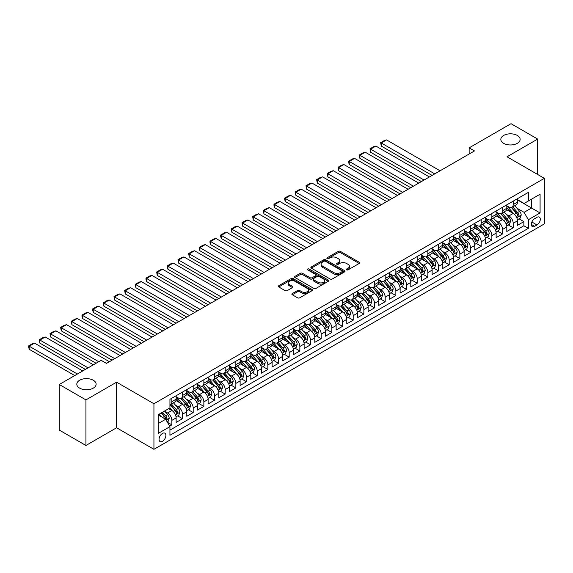 <?xml version="1.0" encoding="UTF-8"?>
<svg xmlns="http://www.w3.org/2000/svg" width="573" height="573" viewBox="0 0 573 573"><rect width="100%" height="100%" fill="white"/><g stroke="black" fill="none" stroke-linecap="round" stroke-linejoin="round"><path stroke-width="0.86" d="M346.615 269.876A1.039 0.602 0 0 0 348.076 269.876L359.207 263.451A1.483 0.852 0 0 0 359.636 262.849A1.483 0.852 0 0 0 359.207 262.241L340.355 251.361A1.483 0.852 0 0 0 338.263 251.361L327.14 257.786A1.039 0.602 0 0 0 326.832 258.208A1.039 0.602 0 0 0 327.14 258.631A1.039 0.602 0 0 0 328.601 258.631L330.041 257.8A4.742 2.736 0 0 1 336.745 257.8L338.314 258.702A4.742 2.736 0 0 1 339.703 260.643A4.742 2.736 0 0 1 338.314 262.577L336.874 263.408A1.039 0.602 0 0 0 336.573 263.831A1.039 0.602 0 0 0 336.874 264.253A1.039 0.602 0 0 0 338.342 264.253L339.782 263.422A4.742 2.736 0 0 1 346.479 263.422L348.055 264.325A4.742 2.736 0 0 1 349.437 266.259A4.742 2.736 0 0 1 348.055 268.2L346.615 269.031A1.039 0.602 0 0 0 346.307 269.453A1.039 0.602 0 0 0 346.615 269.876L346.615 269.031M93.292 380.25A9.655 5.572 0 0 0 82.77 379.04A9.655 5.572 0 0 0 76.811 384.189A9.655 5.572 0 0 0 79.64 388.129A9.655 5.572 0 0 0 90.162 389.339A9.655 5.572 0 0 0 96.121 384.189A9.655 5.572 0 0 0 93.292 380.25M517.312 135.443A9.655 5.572 0 0 0 506.79 134.24A9.655 5.572 0 0 0 500.831 139.389A9.655 5.572 0 0 0 503.653 143.329A9.655 5.572 0 0 0 514.174 144.539A9.655 5.572 0 0 0 520.134 139.389A9.655 5.572 0 0 0 517.312 135.443M162.467 441.31A4.828 2.786 120 0 0 165.626 437.056A4.828 2.786 120 0 0 164.881 433.188A4.828 2.786 120 0 0 162.467 433.432A4.828 2.786 120 0 0 159.315 437.686A4.828 2.786 120 0 0 160.053 441.554A4.828 2.786 120 0 0 162.467 441.31M292.294 293.555A1.483 0.852 0 0 0 291.865 294.157A1.483 0.852 0 0 0 292.294 294.766L297.588 297.817A1.483 0.852 0 0 0 299.679 297.817L312.034 290.683A1.483 0.852 0 0 0 312.464 290.081A1.483 0.852 0 0 0 312.034 289.472L293.19 278.593A1.483 0.852 0 0 0 291.091 278.593L278.736 285.726A1.483 0.852 0 0 0 278.306 286.328A1.483 0.852 0 0 0 278.736 286.937L285.125 290.626A1.483 0.852 0 0 0 287.216 290.626L292.509 287.574A1.483 0.852 0 0 0 292.939 286.966A1.483 0.852 0 0 0 292.509 286.364L289.336 284.53A3.961 2.285 0 0 1 288.176 282.919A3.961 2.285 0 0 1 290.626 280.806A3.961 2.285 0 0 1 294.937 281.3L307.35 288.463A3.961 2.285 0 0 1 308.51 290.081A3.961 2.285 0 0 1 306.061 292.194A3.961 2.285 0 0 1 301.749 291.7L299.679 290.504A1.483 0.852 0 0 0 297.588 290.504L292.294 293.555L292.294 294.766L297.588 291.736L297.588 290.504M116.598 382.191L85.936 399.897L59.263 384.497L59.263 430.072L85.936 445.472L116.598 427.766L153.936 449.318L153.936 403.743L116.598 382.191L116.598 427.766M537.682 174.493L537.682 139.081L507.012 156.787L544.35 178.339L153.936 403.743M537.682 139.081L511.016 123.682L469.144 147.855L469.144 154.015M59.263 384.497L101.135 360.324L106.463 363.404L474.48 150.935L469.144 147.855M330.148 279.015A1.483 0.852 0 0 0 332.24 279.015L344.595 271.881A1.483 0.852 0 0 0 345.032 271.28A1.483 0.852 0 0 0 344.595 270.678L325.751 259.791A1.483 0.852 0 0 0 323.659 259.791L311.304 266.925A1.483 0.852 0 0 0 310.867 267.534A1.483 0.852 0 0 0 311.304 268.135L330.148 279.015M308.102 270.098A1.039 0.602 0 0 1 309.155 270.241L309.155 269.009L328.315 280.075A1.483 0.852 0 0 1 328.752 280.677A1.483 0.852 0 0 1 328.315 281.286L315.959 288.42A1.483 0.852 0 0 1 313.868 288.42L295.016 277.533L300.309 274.503L300.309 273.271L295.016 276.329A1.483 0.852 0 0 0 294.586 276.931A1.483 0.852 0 0 0 295.016 277.533L295.016 276.329M300.309 274.503A1.483 0.852 0 0 1 302.401 274.503L302.401 273.271A1.483 0.852 0 0 0 300.309 273.271M302.401 273.271L310.043 277.69A1.483 0.852 0 0 0 312.142 277.69L315.644 275.663A1.483 0.852 0 0 0 316.081 275.054A1.483 0.852 0 0 0 315.644 274.453L307.687 269.862A1.039 0.602 0 0 1 307.386 269.439A1.039 0.602 0 0 1 308.023 268.88A1.039 0.602 0 0 1 309.155 269.009M169.644 426.147L171.857 424.865L167.431 422.315M164.909 411.435L167.588 412.983A6.031 3.481 60 0 1 171.857 420.374L176.126 417.91L176.126 422.401L182.522 418.713L177.666 415.905M175.574 405.276L178.253 406.823A6.031 3.481 60 0 1 182.522 414.215L186.791 411.751L186.791 416.249L193.187 412.553L188.338 409.752M186.246 399.116L188.925 400.663A6.031 3.481 60 0 1 193.187 408.055L197.456 405.591L197.456 410.089L203.859 406.393L199.003 403.593M196.911 392.963L199.59 394.503A6.031 3.481 60 0 1 203.859 401.895L208.121 399.431L208.121 403.929L214.524 400.233L209.668 397.433M207.576 386.804L210.255 388.351A6.031 3.481 60 0 1 214.524 395.735L218.793 393.271L218.793 397.769L225.189 394.074L220.34 391.273M218.249 380.644L220.927 382.191A6.031 3.481 60 0 1 225.189 389.583L229.458 387.119L229.458 391.61L235.861 387.914L231.005 385.113M228.914 374.484L231.592 376.031A6.031 3.481 60 0 1 235.861 383.423L240.123 380.959L240.123 385.45L246.526 381.761L241.67 378.954M239.578 368.324L242.257 369.872A6.031 3.481 60 0 1 246.526 377.263L250.795 374.799L250.795 379.297L257.191 375.601L252.342 372.794M250.251 362.165L252.922 363.712A6.031 3.481 60 0 1 257.191 371.103L261.46 368.64L261.46 373.138L267.856 369.442L263.007 366.641M260.916 356.005L263.594 357.552A6.031 3.481 60 0 1 267.856 364.944L272.125 362.48L272.125 366.978L278.528 363.282L273.672 360.481M271.581 349.852L274.259 351.399A6.031 3.481 60 0 1 278.528 358.784L282.79 356.32L282.79 360.818L289.193 357.122L284.337 354.322M282.245 343.693L284.924 345.24A6.031 3.481 60 0 1 289.193 352.631L293.462 350.167L293.462 354.658L299.858 350.963L295.009 348.162M292.918 337.533L295.596 339.08A6.031 3.481 60 0 1 299.858 346.472L304.127 344.008L304.127 348.499L310.53 344.81L305.674 342.002M303.583 331.373L306.261 332.92A6.031 3.481 60 0 1 310.53 340.312L314.792 337.848L314.792 342.346L321.195 338.65L316.339 335.842M314.248 325.213L316.926 326.76A6.031 3.481 60 0 1 321.195 334.152L325.464 331.688L325.464 336.186L331.86 332.49L327.011 329.69M324.92 319.054L327.598 320.601A6.031 3.481 60 0 1 331.86 327.992L336.129 325.528L336.129 330.027L342.532 326.331L337.676 323.53M335.585 312.901L338.263 314.448A6.031 3.481 60 0 1 342.532 321.833L346.794 319.369L346.794 323.867L353.197 320.171L348.341 317.37M346.25 306.741L348.928 308.288A6.031 3.481 60 0 1 353.197 315.673L357.466 313.216L357.466 317.707L363.862 314.011L359.006 311.211M356.915 300.581L359.593 302.129A6.031 3.481 60 0 1 363.862 309.52L368.131 307.056L368.131 311.547L374.527 307.859L369.678 305.051M367.587 294.422L370.265 295.969A6.031 3.481 60 0 1 374.527 303.361L378.796 300.897L378.796 305.395L385.199 301.699L380.343 298.891M378.252 288.262L380.93 289.809A6.031 3.481 60 0 1 385.199 297.201L389.461 294.737L389.461 299.235L395.864 295.539L391.008 292.739M388.917 282.102L391.595 283.649A6.031 3.481 60 0 1 395.864 291.041L400.133 288.577L400.133 293.075L406.529 289.379L401.68 286.579M399.589 275.95L402.267 277.49A6.031 3.481 60 0 1 406.529 284.881L410.798 282.417L410.798 286.915L417.201 283.22L412.345 280.419M410.254 269.79L412.932 271.337A6.031 3.481 60 0 1 417.201 278.722L421.463 276.265L421.463 280.756L427.866 277.06L423.01 274.259M420.919 263.63L423.597 265.177A6.031 3.481 60 0 1 427.866 272.569L432.135 270.105L432.135 274.596L438.531 270.9L433.682 268.1M431.591 257.47L434.262 259.017A6.031 3.481 60 0 1 438.531 266.409L442.8 263.945L442.8 268.443L449.196 264.747L444.347 261.94M442.256 251.311L444.935 252.858A6.031 3.481 60 0 1 449.196 260.249L453.465 257.786L453.465 262.284L459.868 258.588L455.012 255.787M452.921 245.151L455.599 246.698A6.031 3.481 60 0 1 459.868 254.09L464.13 251.626L464.13 256.124L470.533 252.428L465.677 249.627M463.586 238.998L466.264 240.538A6.031 3.481 60 0 1 470.533 247.93L474.802 245.466L474.802 249.964L481.198 246.268L476.349 243.468M474.258 232.839L476.937 234.386A6.031 3.481 60 0 1 481.198 241.77L485.467 239.313L485.467 243.804L491.87 240.108L487.014 237.308M484.923 226.679L487.602 228.226A6.031 3.481 60 0 1 491.87 235.618L496.132 233.154L496.132 237.645L502.535 233.949L497.679 231.148M495.588 220.519L498.266 222.066A6.031 3.481 60 0 1 502.535 229.458L506.804 226.994L506.804 231.492L513.2 227.796L513.2 223.298A6.031 3.481 -120 0 0 508.939 215.906L506.26 214.359M508.351 224.988L513.2 227.796M176.126 417.91A6.031 3.481 -120 0 0 171.857 410.519L168.655 408.671M186.791 411.751A6.031 3.481 -120 0 0 182.522 404.359L175.925 400.548M197.456 405.591A6.031 3.481 -120 0 0 193.187 398.199L186.59 394.396M208.121 399.431A6.031 3.481 -120 0 0 203.859 392.039L197.262 388.236M218.793 393.271A6.031 3.481 -120 0 0 214.524 385.887L207.927 382.076M229.458 387.119A6.031 3.481 -120 0 0 225.189 379.727L218.592 375.917M240.123 380.959A6.031 3.481 -120 0 0 235.861 373.567L229.264 369.757M250.795 374.799A6.031 3.481 -120 0 0 246.526 367.408L239.929 363.597M261.46 368.64A6.031 3.481 -120 0 0 257.191 361.248L250.594 357.445M272.125 362.48A6.031 3.481 -120 0 0 267.856 355.088L261.259 351.285M282.79 356.32A6.031 3.481 -120 0 0 278.528 348.936L271.931 345.125M293.462 350.167A6.031 3.481 -120 0 0 289.193 342.776L282.596 338.965M304.127 344.008A6.031 3.481 -120 0 0 299.858 336.616L293.261 332.806M314.792 337.848A6.031 3.481 -120 0 0 310.53 330.456L303.934 326.646M325.464 331.688A6.031 3.481 -120 0 0 321.195 324.297L314.598 320.493M336.129 325.528A6.031 3.481 -120 0 0 331.86 318.137L325.263 314.333M346.794 319.369A6.031 3.481 -120 0 0 342.532 311.984L335.936 308.174M357.466 313.216A6.031 3.481 -120 0 0 353.197 305.824L346.601 302.014M368.131 307.056A6.031 3.481 -120 0 0 363.862 299.665L357.266 295.854M378.796 300.897A6.031 3.481 -120 0 0 374.527 293.505L367.93 289.694M389.461 294.737A6.031 3.481 -120 0 0 385.199 287.345L378.603 283.535M400.133 288.577A6.031 3.481 -120 0 0 395.864 281.185L389.268 277.382M410.798 282.417A6.031 3.481 -120 0 0 406.529 275.033L399.933 271.222M421.463 276.265A6.031 3.481 -120 0 0 417.201 268.873L410.605 265.063M432.135 270.105A6.031 3.481 -120 0 0 427.866 262.713L421.27 258.903M442.8 263.945A6.031 3.481 -120 0 0 438.531 256.554L431.935 252.743M453.465 257.786A6.031 3.481 -120 0 0 449.196 250.394L442.6 246.583M464.13 251.626A6.031 3.481 -120 0 0 459.868 244.234L453.272 240.431M474.802 245.466A6.031 3.481 -120 0 0 470.533 238.082L463.937 234.271M485.467 239.313A6.031 3.481 -120 0 0 481.198 231.922L474.602 228.111M496.132 233.154A6.031 3.481 -120 0 0 491.87 225.762L485.274 221.952M506.804 226.994A6.031 3.481 -120 0 0 502.535 219.602L495.939 215.792M536.987 217.325L534.645 218.678A4.677 2.7 120 0 0 531.586 222.797A4.677 2.7 120 0 0 532.303 226.55A4.677 2.7 120 0 0 534.645 226.314L536.987 224.96A4.677 2.7 120 0 0 540.045 220.841A4.677 2.7 120 0 0 539.329 217.095A4.677 2.7 120 0 0 536.987 217.325M153.936 449.318L544.35 223.914L544.35 178.339M158.198 423.576L165.669 419.264L169.937 426.656L169.937 435.279L528.349 228.348L528.349 219.724L524.08 212.332L516.925 208.2M169.937 426.656L158.198 433.432L158.198 414.709L169.937 407.933L169.937 399.309L528.349 192.385L528.349 201.001L540.081 194.226L540.081 212.948L528.349 219.724M176.126 396.724L178.253 397.956A6.031 3.481 60 0 0 181.276 398.256L185.537 395.793A6.031 3.481 -120 0 0 186.791 393.028L186.791 389.576M186.791 390.564L188.925 391.796A6.031 3.481 60 0 0 191.941 392.097L196.21 389.633A6.031 3.481 -120 0 0 197.456 386.868L197.456 383.423M197.456 384.404L199.59 385.636A6.031 3.481 60 0 0 202.606 385.937L206.874 383.473A6.031 3.481 -120 0 0 208.121 380.708L208.121 377.263M208.121 378.244L210.255 379.476A6.031 3.481 60 0 0 213.271 379.777L217.539 377.313A6.031 3.481 -120 0 0 218.793 374.556L218.793 371.103M218.793 372.092L220.927 373.324A6.031 3.481 60 0 0 223.943 373.617L228.212 371.154A6.031 3.481 -120 0 0 229.458 368.396L229.458 364.944M229.458 365.932L231.592 367.164A6.031 3.481 60 0 0 234.608 367.458L238.877 364.994A6.031 3.481 -120 0 0 240.123 362.236L240.123 358.784M240.123 359.772L242.257 361.004A6.031 3.481 60 0 0 245.273 361.305L249.542 358.841A6.031 3.481 -120 0 0 250.795 356.077L250.795 352.624M250.795 353.613L252.922 354.845A6.031 3.481 60 0 0 255.945 355.145L260.206 352.682A6.031 3.481 -120 0 0 261.46 349.917L261.46 346.472M261.46 347.453L263.594 348.685A6.031 3.481 60 0 0 266.61 348.986L270.879 346.522A6.031 3.481 -120 0 0 272.125 343.757L272.125 340.312M272.125 341.293L274.259 342.525A6.031 3.481 60 0 0 277.275 342.826L281.544 340.362A6.031 3.481 -120 0 0 282.79 337.597L282.79 334.152M282.79 335.141L284.924 336.372A6.031 3.481 60 0 0 287.947 336.666L292.209 334.202A6.031 3.481 -120 0 0 293.462 331.445L293.462 327.992M293.462 328.981L295.596 330.213A6.031 3.481 60 0 0 298.612 330.506L302.881 328.043A6.031 3.481 -120 0 0 304.127 325.285L304.127 321.833M304.127 322.821L306.261 324.053A6.031 3.481 60 0 0 309.277 324.354L313.546 321.89A6.031 3.481 -120 0 0 314.792 319.125L314.792 315.673M314.792 316.661L316.926 317.893A6.031 3.481 60 0 0 319.942 318.194L324.211 315.73A6.031 3.481 -120 0 0 325.464 312.965L325.464 309.52M325.464 310.502L327.598 311.733A6.031 3.481 60 0 0 330.614 312.034L334.876 309.57A6.031 3.481 -120 0 0 336.129 306.806L336.129 303.361M336.129 304.342L338.263 305.574A6.031 3.481 60 0 0 341.279 305.875L345.548 303.411A6.031 3.481 -120 0 0 346.794 300.646L346.794 297.201M346.794 298.189L348.928 299.414A6.031 3.481 60 0 0 351.944 299.715L356.213 297.251A6.031 3.481 -120 0 0 357.466 294.493L357.466 291.041M357.466 292.029L359.593 293.261A6.031 3.481 60 0 0 362.616 293.555L366.878 291.091A6.031 3.481 -120 0 0 368.131 288.334L368.131 284.881M368.131 285.87L370.265 287.102A6.031 3.481 60 0 0 373.281 287.402L377.55 284.939A6.031 3.481 -120 0 0 378.796 282.174L378.796 278.722M378.796 279.71L380.93 280.942A6.031 3.481 60 0 0 383.946 281.243L388.215 278.779A6.031 3.481 -120 0 0 389.461 276.014L389.461 272.569M389.461 273.55L391.595 274.782A6.031 3.481 60 0 0 394.618 275.083L398.88 272.619A6.031 3.481 -120 0 0 400.133 269.854L400.133 266.409M400.133 267.39L402.267 268.622A6.031 3.481 60 0 0 405.283 268.923L409.552 266.459A6.031 3.481 -120 0 0 410.798 263.695L410.798 260.249M410.798 261.238L412.932 262.463A6.031 3.481 60 0 0 415.948 262.763L420.217 260.3A6.031 3.481 -120 0 0 421.463 257.542L421.463 254.09M421.463 255.078L423.597 256.31A6.031 3.481 60 0 0 426.613 256.604L430.882 254.14A6.031 3.481 -120 0 0 432.135 251.382L432.135 247.93M432.135 248.918L434.262 250.15A6.031 3.481 60 0 0 437.285 250.451L441.547 247.987A6.031 3.481 -120 0 0 442.8 245.223L442.8 241.77M442.8 242.759L444.935 243.991A6.031 3.481 60 0 0 447.95 244.291L452.219 241.827A6.031 3.481 -120 0 0 453.465 239.063L453.465 235.618M453.465 236.599L455.599 237.831A6.031 3.481 60 0 0 458.615 238.132L462.884 235.668A6.031 3.481 -120 0 0 464.13 232.903L464.13 229.458M464.13 230.439L466.264 231.671A6.031 3.481 60 0 0 469.287 231.972L473.549 229.508A6.031 3.481 -120 0 0 474.802 226.743L474.802 223.298M474.802 224.279L476.937 225.511A6.031 3.481 60 0 0 479.952 225.812L484.221 223.348A6.031 3.481 -120 0 0 485.467 220.591L485.467 217.138M485.467 218.127L487.602 219.359A6.031 3.481 60 0 0 490.617 219.652L494.886 217.188A6.031 3.481 -120 0 0 496.132 214.431L496.132 210.979M496.132 211.967L498.266 213.199A6.031 3.481 60 0 0 501.282 213.5L505.551 211.036A6.031 3.481 -120 0 0 506.804 208.271L506.804 204.819M169.937 430.101L523.872 225.762L523.872 221.636L517.469 225.332L517.469 220.834A6.031 3.481 -120 0 0 513.2 213.443L506.604 209.632M506.804 205.807L508.939 207.039A6.031 3.481 -120 0 0 511.954 207.34A6.031 3.481 -120 0 0 513.2 204.575L513.2 201.123M511.954 207.34L516.216 204.876A6.031 3.481 -120 0 0 517.469 202.111L517.469 198.666M171.857 398.199L171.857 401.652A6.031 3.481 60 0 1 170.604 404.409A6.031 3.481 60 0 1 169.937 404.66M170.604 404.409L174.872 401.952A6.031 3.481 -120 0 0 176.126 399.188L176.126 395.735M182.522 392.039L182.522 395.492A6.031 3.481 60 0 1 181.276 398.256M193.187 385.887L193.187 389.332A6.031 3.481 60 0 1 191.941 392.097M203.859 379.727L203.859 383.172A6.031 3.481 60 0 1 202.606 385.937M214.524 373.567L214.524 377.013A6.031 3.481 60 0 1 213.271 379.777M225.189 367.408L225.189 370.86A6.031 3.481 60 0 1 223.943 373.617M235.861 361.248L235.861 364.7A6.031 3.481 60 0 1 234.608 367.458M246.526 355.088L246.526 358.54A6.031 3.481 60 0 1 245.273 361.305M257.191 348.936L257.191 352.381A6.031 3.481 60 0 1 255.945 355.145M267.856 342.776L267.856 346.221A6.031 3.481 60 0 1 266.61 348.986M278.528 336.616L278.528 340.061A6.031 3.481 60 0 1 277.275 342.826M289.193 330.456L289.193 333.909A6.031 3.481 60 0 1 287.947 336.666M299.858 324.297L299.858 327.749A6.031 3.481 60 0 1 298.612 330.506M310.53 318.137L310.53 321.589A6.031 3.481 60 0 1 309.277 324.354M321.195 311.984L321.195 315.429A6.031 3.481 60 0 1 319.942 318.194M331.86 305.824L331.86 309.27A6.031 3.481 60 0 1 330.614 312.034M342.532 299.665L342.532 303.11A6.031 3.481 60 0 1 341.279 305.875M353.197 293.505L353.197 296.957A6.031 3.481 60 0 1 351.944 299.715M363.862 287.345L363.862 290.798A6.031 3.481 60 0 1 362.616 293.555M374.527 281.185L374.527 284.638A6.031 3.481 60 0 1 373.281 287.402M385.199 275.033L385.199 278.478A6.031 3.481 60 0 1 383.946 281.243M395.864 268.873L395.864 272.318A6.031 3.481 60 0 1 394.618 275.083M406.529 262.713L406.529 266.159A6.031 3.481 60 0 1 405.283 268.923M417.201 256.554L417.201 260.006A6.031 3.481 60 0 1 415.948 262.763M427.866 250.394L427.866 253.846A6.031 3.481 60 0 1 426.613 256.604M438.531 244.234L438.531 247.686A6.031 3.481 60 0 1 437.285 250.451M449.196 238.074L449.196 241.527A6.031 3.481 60 0 1 447.95 244.291M459.868 231.922L459.868 235.367A6.031 3.481 60 0 1 458.615 238.132M470.533 225.762L470.533 229.207A6.031 3.481 60 0 1 469.287 231.972M481.198 219.602L481.198 223.055A6.031 3.481 60 0 1 479.952 225.812M491.87 213.443L491.87 216.895A6.031 3.481 60 0 1 490.617 219.652M502.535 207.283L502.535 210.735A6.031 3.481 60 0 1 501.282 213.5M502.535 229.458L502.535 233.949M491.87 235.618L491.87 240.108M481.198 241.77L481.198 246.268M470.533 247.93L470.533 252.428M459.868 254.09L459.868 258.588M449.196 260.249L449.196 264.747M438.531 266.409L438.531 270.9M427.866 272.569L427.866 277.06M417.201 278.722L417.201 283.22M406.529 284.881L406.529 289.379M395.864 291.041L395.864 295.539M385.199 297.201L385.199 301.699M374.527 303.361L374.527 307.859M363.862 309.52L363.862 314.011M353.197 315.673L353.197 320.171M342.532 321.833L342.532 326.331M331.86 327.992L331.86 332.49M321.195 334.152L321.195 338.65M310.53 340.312L310.53 344.81M299.858 346.472L299.858 350.963M289.193 352.631L289.193 357.122M278.528 358.784L278.528 363.282M267.856 364.944L267.856 369.442M257.191 371.103L257.191 375.601M246.526 377.263L246.526 381.761M235.861 383.423L235.861 387.914M225.189 389.583L225.189 394.074M214.524 395.735L214.524 400.233M203.859 401.895L203.859 406.393M193.187 408.055L193.187 412.553M182.522 414.215L182.522 418.713M171.857 420.374L171.857 424.865M165.669 419.264L158.198 414.952M524.08 212.332L531.551 208.028L531.551 199.153L540.081 194.226M517.469 199.898L540.081 212.948M517.469 199.648L524.08 203.465L528.349 201.001M85.936 399.897L85.936 445.472M519.016 218.836L523.872 221.636M523.872 225.762L528.349 228.348M347.023 270.019L348.055 269.432A4.742 2.736 0 0 0 349.437 267.491L349.437 266.259M339.703 260.643L339.703 261.875A4.742 2.736 0 0 1 338.314 263.809L337.289 264.397M359.185 263.465L340.355 252.593A1.483 0.852 0 0 0 338.263 252.593L327.548 258.774M344.595 270.678L344.595 271.881L325.751 261.023A1.483 0.852 0 0 0 323.659 261.023L311.318 268.15M341.981 271.702A1.039 0.602 0 0 0 342.282 271.28A1.039 0.602 0 0 0 341.981 270.857L325.435 261.302A1.039 0.602 0 0 0 323.967 261.302L322.449 262.183A4.742 2.736 0 0 0 321.066 264.117A4.742 2.736 0 0 0 322.449 266.051L333.758 272.576A4.742 2.736 0 0 0 340.462 272.576L341.981 271.702L341.981 272.934A1.039 0.602 0 0 0 342.282 272.512L342.282 271.28M321.066 264.117L321.066 265.349A4.742 2.736 0 0 0 322.449 267.283L322.449 266.051M341.981 272.934L340.462 273.808A4.742 2.736 0 0 1 333.758 273.808L322.449 267.283M302.401 274.503L310.043 278.922A1.483 0.852 0 0 0 312.142 278.922L315.644 276.895A1.483 0.852 0 0 0 316.081 276.286L316.081 275.054M309.155 270.241L328.293 281.293M317.979 282.267A3.961 2.285 0 0 0 322.291 282.761A3.961 2.285 0 0 0 324.741 280.648A3.961 2.285 0 0 0 323.58 279.03L319.204 276.508A1.483 0.852 0 0 0 317.113 276.508L313.603 278.535A1.483 0.852 0 0 0 313.173 279.137A1.483 0.852 0 0 0 313.603 279.746L317.979 282.267L317.979 283.499A3.961 2.285 0 0 0 322.291 283.993A3.961 2.285 0 0 0 324.741 281.88L324.741 280.648M313.173 279.137L313.173 280.369A1.483 0.852 0 0 0 313.603 280.978L313.603 279.746M317.979 283.499L313.603 280.978M308.51 290.081L308.51 291.313A3.961 2.285 0 0 1 306.061 293.426A3.961 2.285 0 0 1 301.749 292.932L299.679 291.736A1.483 0.852 0 0 0 297.588 291.736M288.176 282.919L288.176 284.151A3.961 2.285 0 0 0 289.336 285.762L289.336 284.53M292.488 287.582L289.336 285.762M312.013 290.697L293.19 279.825A1.483 0.852 0 0 0 291.091 279.825L278.757 286.944M517.376 219.774L520.134 218.184L521.201 215.104A3.997 2.306 -120 0 0 519.647 211.351L514.769 205.707M434.742 173.877L381.253 142.992L386.582 139.912L440.078 170.797M513.795 213.836L508.015 207.139A11.539 6.661 -120 0 0 506.804 205.872M381.253 146.072L380.665 142.648L381.253 142.992L381.253 146.072L432.078 175.417M510.622 211.953L507.392 208.214A9.576 5.529 -120 0 0 506.804 207.569M511.41 207.555L516.337 213.263A3.997 2.306 60 0 1 517.763 216.014C518.364 216.823 518.794 216.573 519.045 215.276A3.997 2.306 -120 0 0 517.62 212.526L512.742 206.882M511.696 207.462L516.996 213.593A2.034 1.175 60 0 1 517.512 214.388L519.045 215.276M517.763 216.014L518.056 216.487M380.665 142.648L384.397 140.492L386.582 139.912M506.711 225.934L509.469 224.344L510.536 221.264A3.997 2.306 -120 0 0 508.982 217.511L504.104 211.867M424.077 180.037L370.581 149.152L375.917 146.072L429.413 176.957M503.13 219.989L497.35 213.299A11.539 6.661 -120 0 0 496.132 212.031M370.581 152.225L369.993 148.808L370.581 149.152L370.581 152.225L421.413 181.577M499.957 218.112L496.727 214.374A9.576 5.529 -120 0 0 496.132 213.729M500.745 213.715L505.673 219.423A3.997 2.306 60 0 1 507.098 222.174C507.699 222.976 508.122 222.732 508.38 221.436A3.997 2.306 -120 0 0 506.955 218.678L502.077 213.041M501.031 213.622L506.331 219.753A2.034 1.175 60 0 1 506.84 220.548L508.38 221.436M507.098 222.174L507.384 222.646M369.993 148.808L373.732 146.652L375.917 146.072M496.046 232.094L498.804 230.504L499.871 227.424A3.997 2.306 -120 0 0 498.309 223.671L493.439 218.026M413.412 186.189L359.916 155.304L365.252 152.225L418.741 183.109M492.458 226.149L486.678 219.459A11.539 6.661 -120 0 0 485.467 218.191M359.916 158.384L359.328 156.2L359.328 154.968L359.916 155.304L359.916 158.384L410.748 187.729M489.292 224.272L486.054 220.533A9.576 5.529 -120 0 0 485.467 219.889M490.073 219.874L495.008 225.576A3.997 2.306 60 0 1 496.433 228.333C497.027 229.136 497.457 228.892 497.708 227.596A3.997 2.306 -120 0 0 496.282 224.838L491.412 219.194M490.366 219.781L495.659 225.912A2.034 1.175 60 0 1 496.175 226.707L497.708 227.596M496.433 228.333L496.719 228.806M359.328 154.968L363.06 152.812L365.252 152.225M485.381 238.253L488.132 236.663L489.199 233.583A3.997 2.306 -120 0 0 487.644 229.83L482.767 224.186M402.747 192.349L349.251 161.464L354.58 158.384L408.076 189.269M481.793 232.309L476.013 225.619A11.539 6.661 -120 0 0 474.802 224.351M349.251 164.544L348.663 162.36L348.663 161.128L349.251 161.464L349.251 164.544L400.076 193.889M478.627 230.432L475.389 226.686A9.576 5.529 -120 0 0 474.802 226.049M479.408 226.027L484.335 231.736A3.997 2.306 60 0 1 485.761 234.493C486.362 235.295 486.792 235.052 487.043 233.755A3.997 2.306 -120 0 0 485.618 230.998L480.747 225.354M479.694 225.934L484.994 232.072A2.034 1.175 60 0 1 485.51 232.867L487.043 233.755M485.761 234.493L486.054 234.966M348.663 161.128L352.395 158.972L354.58 158.384M474.709 244.413L477.467 242.823L478.534 239.743A3.997 2.306 -120 0 0 476.98 235.99L472.102 230.346M392.075 198.509L338.579 167.624L343.915 164.544L397.411 195.429M471.128 238.468L465.348 231.779A11.539 6.661 -120 0 0 464.13 230.511M338.579 170.704L337.998 167.287L338.579 167.624L338.579 170.704L389.411 200.049M467.955 236.592L464.724 232.846A9.576 5.529 -120 0 0 464.13 232.201M468.743 232.187L473.67 237.895A3.997 2.306 60 0 1 475.096 240.653C475.697 241.455 476.12 241.204 476.378 239.908A3.997 2.306 -120 0 0 474.953 237.158L470.075 231.513M469.029 232.094L474.329 238.232A2.034 1.175 60 0 1 474.838 239.027L476.378 239.908M475.096 240.653L475.389 241.126M337.998 167.287L341.73 165.131L343.915 164.544M464.044 250.573L466.802 248.976L467.869 245.903A3.997 2.306 -120 0 0 466.307 242.143L461.437 236.506M381.41 204.668L327.914 173.784L333.25 170.704L386.746 201.589M460.463 244.628L454.683 237.938A11.539 6.661 -120 0 0 453.465 236.663M327.914 176.864L327.326 174.679L327.326 173.447L327.914 173.784L327.914 176.864L378.746 206.208M457.29 242.751L454.06 239.005A9.576 5.529 -120 0 0 453.465 238.361M458.071 238.347L463.005 244.055A3.997 2.306 60 0 1 464.431 246.805C465.032 247.615 465.455 247.364 465.706 246.068A3.997 2.306 -120 0 0 464.28 243.317L459.41 237.673M458.364 238.253L463.657 244.385A2.034 1.175 60 0 1 464.173 245.187L465.706 246.068M464.431 246.805L464.717 247.285M327.326 173.447L331.065 171.291L333.25 170.704M453.379 256.725L456.137 255.135L457.197 252.056A3.997 2.306 -120 0 0 455.642 248.302L450.772 242.658M370.745 210.828L317.249 179.943L322.585 176.864L376.074 207.748M449.791 250.788L444.011 244.091A11.539 6.661 -120 0 0 442.8 242.823M317.249 183.023L316.661 179.6L317.249 179.943L317.249 183.023L368.074 212.368M446.625 248.904L443.387 245.165A9.576 5.529 -120 0 0 442.8 244.521M447.406 244.506L452.333 250.215A3.997 2.306 60 0 1 453.759 252.965C454.36 253.775 454.79 253.524 455.041 252.227A3.997 2.306 -120 0 0 453.615 249.477L448.745 243.833M447.699 244.413L452.992 250.544A2.034 1.175 60 0 1 453.508 251.339L455.041 252.227M453.759 252.965L454.052 253.438M316.661 179.6L320.393 177.444L322.585 176.864M442.707 262.885L445.465 261.295L446.532 258.215A3.997 2.306 -120 0 0 444.977 254.462L440.1 248.818M360.073 216.988L306.584 186.103L311.913 183.023L365.409 213.908M439.126 256.948L433.346 250.251A11.539 6.661 -120 0 0 432.135 248.983M306.584 189.176L305.996 185.759L306.584 186.103L306.584 189.176L357.409 218.528M435.953 255.064L432.722 251.325A9.576 5.529 -120 0 0 432.135 250.68M436.741 250.666L441.668 256.375A3.997 2.306 60 0 1 443.094 259.125C443.695 259.927 444.125 259.684 444.376 258.387A3.997 2.306 -120 0 0 442.95 255.63L438.073 249.993M437.027 250.573L442.327 256.704A2.034 1.175 60 0 1 442.836 257.499L444.376 258.387M443.094 259.125L443.387 259.598M305.996 185.759L309.728 183.604L311.913 183.023M432.042 269.045L434.8 267.455L435.867 264.375A3.997 2.306 -120 0 0 434.305 260.622L429.435 254.978M349.408 223.141L295.912 192.256L301.248 189.176L354.744 220.061M428.461 263.1L422.681 256.41A11.539 6.661 -120 0 0 421.463 255.143M295.912 195.336L295.324 193.151L295.324 191.919L295.912 192.256L295.912 195.336L346.744 224.68M425.288 261.224L422.057 257.485A9.576 5.529 -120 0 0 421.463 256.84M426.076 256.826L431.003 262.534A3.997 2.306 60 0 1 432.429 265.285C433.03 266.087 433.453 265.843 433.704 264.547A3.997 2.306 -120 0 0 432.278 261.789L427.408 256.145M426.362 256.733L431.662 262.864A2.034 1.175 60 0 1 432.171 263.659L433.704 264.547M432.429 265.285L432.715 265.757M295.324 191.919L299.063 189.763L301.248 189.176M421.377 275.205L424.135 273.615L425.195 270.535A3.997 2.306 -120 0 0 423.64 266.782L418.77 261.138M338.743 229.3L285.247 198.416L290.583 195.336L344.072 226.22M417.789 269.26L412.008 262.57A11.539 6.661 -120 0 0 410.798 261.302M285.247 201.495L284.659 199.311L284.659 198.079L285.247 198.416L285.247 201.495L336.072 230.84M414.623 267.383L411.385 263.637A9.576 5.529 -120 0 0 410.798 263M415.404 262.978L420.331 268.687A3.997 2.306 60 0 1 421.757 271.444C422.358 272.247 422.788 272.003 423.039 270.707A3.997 2.306 -120 0 0 421.613 267.949L416.743 262.305M415.697 262.885L420.99 269.024A2.034 1.175 60 0 1 421.506 269.819L423.039 270.707M421.757 271.444L422.05 271.917M284.659 198.079L288.391 195.923L290.583 195.336M410.705 281.364L413.462 279.774L414.53 276.695A3.997 2.306 -120 0 0 412.975 272.941L408.098 267.297M328.071 235.46L274.582 204.575L279.911 201.495L333.407 232.38M407.124 275.42L401.344 268.73A11.539 6.661 -120 0 0 400.133 267.462M274.582 207.655L273.994 205.471L273.994 204.239L274.582 204.575L274.582 207.655L325.407 237M403.951 273.543L400.72 269.797A9.576 5.529 -120 0 0 400.133 269.152M404.739 269.138L409.666 274.847A3.997 2.306 60 0 1 411.092 277.604C411.693 278.406 412.123 278.163 412.374 276.859A3.997 2.306 -120 0 0 410.948 274.109L406.071 268.465M405.025 269.045L410.325 275.183A2.034 1.175 60 0 1 410.841 275.978L412.374 276.859M411.092 277.604L411.385 278.077M273.994 204.239L277.726 202.083L279.911 201.495M400.04 287.524L402.798 285.927L403.865 282.854A3.997 2.306 -120 0 0 402.31 279.094L397.433 273.457M317.406 241.62L263.909 210.735L269.246 207.655L322.742 238.54M396.459 281.579L390.679 274.89A11.539 6.661 -120 0 0 389.461 273.615M263.909 213.815L263.329 210.398L263.909 210.735L263.909 213.815L314.742 243.16M393.286 279.703L390.055 275.957A9.576 5.529 -120 0 0 389.461 275.312M394.074 275.298L399.001 281.006A3.997 2.306 60 0 1 400.427 283.764C401.028 284.566 401.451 284.315 401.709 283.019A3.997 2.306 -120 0 0 400.283 280.269L395.406 274.625M394.36 275.205L399.66 281.336A2.034 1.175 60 0 1 400.169 282.138L401.709 283.019M400.427 283.764L400.713 284.237M263.329 210.398L267.061 208.243L269.246 207.655M389.375 293.684L392.133 292.087L393.2 289.007A3.997 2.306 -120 0 0 391.638 285.254L386.768 279.61M306.741 247.78L253.245 216.895L258.581 213.815L312.077 244.7M385.787 287.739L380.006 281.042A11.539 6.661 -120 0 0 378.796 279.774M253.245 219.975L252.657 216.551L253.245 216.895L253.245 219.975L304.077 249.319M382.621 285.863L379.39 282.117A9.576 5.529 -120 0 0 378.796 281.472M383.401 281.458L388.336 287.166A3.997 2.306 60 0 1 389.762 289.917C390.356 290.726 390.786 290.475 391.037 289.179A3.997 2.306 -120 0 0 389.611 286.428L384.741 280.784M383.695 281.364L388.988 287.496A2.034 1.175 60 0 1 389.504 288.291L391.037 289.179M389.762 289.917L390.048 290.396M252.657 216.551L256.389 214.395L258.581 213.815M378.71 299.837L381.46 298.247L382.528 295.167A3.997 2.306 -120 0 0 380.973 291.413L376.103 285.769M296.076 253.939L242.58 223.055L247.908 219.975L301.405 250.859M375.122 293.899L369.341 287.202A11.539 6.661 -120 0 0 368.131 285.934M242.58 226.127L241.992 222.711L242.58 223.055L242.58 226.127L293.405 255.479M371.956 292.015L368.718 288.276A9.576 5.529 -120 0 0 368.131 287.632M372.737 287.617L377.664 293.326A3.997 2.306 60 0 1 379.09 296.076C379.691 296.878 380.121 296.635 380.372 295.339A3.997 2.306 -120 0 0 378.946 292.588L374.076 286.944M373.03 287.524L378.323 293.655A2.034 1.175 60 0 1 378.839 294.45L380.372 295.339M379.09 296.076L379.383 296.549M241.992 222.711L245.724 220.555L247.908 219.975M368.038 305.996L370.795 304.406L371.863 301.326A3.997 2.306 -120 0 0 370.308 297.573L365.431 291.929M285.404 260.092L231.915 229.207L237.243 226.127L290.74 257.019M364.457 300.051L358.677 293.362A11.539 6.661 -120 0 0 357.466 292.094M231.915 232.287L231.327 230.102L231.327 228.871L231.915 229.207L231.915 232.287L282.74 261.632M361.284 298.175L358.053 294.436A9.576 5.529 -120 0 0 357.466 293.791M362.072 293.777L366.999 299.486A3.997 2.306 60 0 1 368.425 302.236C369.026 303.038 369.449 302.795 369.707 301.498A3.997 2.306 -120 0 0 368.281 298.741L363.404 293.104M362.358 293.684L367.658 299.815A2.034 1.175 60 0 1 368.167 300.61L369.707 301.498M368.425 302.236L368.718 302.709M231.327 228.871L235.059 226.715L237.243 226.127M357.373 312.156L360.131 310.566L361.198 307.486A3.997 2.306 -120 0 0 359.636 303.733L354.766 298.089M274.739 266.252L221.242 235.367L226.579 232.287L280.075 263.172M353.792 306.211L348.012 299.521A11.539 6.661 -120 0 0 346.794 298.254M221.242 238.447L220.655 236.262L220.655 235.03L221.242 235.367L221.242 238.447L272.075 267.792M350.619 304.335L347.388 300.589A9.576 5.529 -120 0 0 346.794 299.951M351.399 299.937L356.334 305.638A3.997 2.306 60 0 1 357.76 308.396C358.361 309.198 358.784 308.954 359.035 307.658A3.997 2.306 -120 0 0 357.609 304.9L352.739 299.256M351.693 299.837L356.986 305.975A2.034 1.175 60 0 1 357.502 306.77L359.035 307.658M357.76 308.396L358.046 308.868M220.655 235.03L224.394 232.874L226.579 232.287M346.708 318.316L349.466 316.726L350.526 313.646A3.997 2.306 -120 0 0 348.971 309.893L344.101 304.249M264.074 272.411L210.578 241.527L215.914 238.447L269.403 269.331M343.12 312.371L337.339 305.681A11.539 6.661 -120 0 0 336.129 304.413M210.578 244.607L209.99 242.422L209.99 241.19L210.578 241.527L210.578 244.607L261.403 273.951M339.954 310.494L336.716 306.748A9.576 5.529 -120 0 0 336.129 306.104M340.734 306.089L345.662 311.798A3.997 2.306 60 0 1 347.088 314.556C347.689 315.358 348.119 315.114 348.37 313.818A3.997 2.306 -120 0 0 346.944 311.06L342.074 305.416M341.028 305.996L346.321 312.135A2.034 1.175 60 0 1 346.837 312.93L348.37 313.818M347.088 314.556L347.381 315.028M209.99 241.19L213.722 239.034L215.914 238.447M336.036 324.476L338.793 322.886L339.861 319.806A3.997 2.306 -120 0 0 338.306 316.045L333.429 310.408M253.402 278.571L199.913 247.686L205.241 244.607L258.738 275.491M332.455 318.531L326.674 311.841A11.539 6.661 -120 0 0 325.464 310.566M199.913 250.766L199.325 248.582L199.325 247.35L199.913 247.686L199.913 250.766L250.738 280.111M329.282 316.654L326.051 312.908A9.576 5.529 -120 0 0 325.464 312.264M330.069 312.249L334.997 317.958A3.997 2.306 60 0 1 336.423 320.715C337.024 321.517 337.454 321.267 337.705 319.97A3.997 2.306 -120 0 0 336.279 317.22L331.402 311.576M330.356 312.156L335.656 318.287A2.034 1.175 60 0 1 336.172 319.089L337.705 319.97M336.423 320.715L336.716 321.188M199.325 247.35L203.057 245.194L205.241 244.607M325.371 330.635L328.128 329.038L329.196 325.958A3.997 2.306 -120 0 0 327.634 322.205L322.764 316.561M242.737 284.731L189.24 253.846L194.576 250.766L248.073 281.651M321.79 324.69L316.01 317.994A11.539 6.661 -120 0 0 314.792 316.726M189.24 256.926L188.653 253.502L189.24 253.846L189.24 256.926L240.073 286.271M318.617 322.814L315.386 319.068A9.576 5.529 -120 0 0 314.792 318.423M319.405 318.409L324.332 324.117A3.997 2.306 60 0 1 325.758 326.868C326.359 327.677 326.782 327.427 327.04 326.13A3.997 2.306 -120 0 0 325.614 323.38L320.737 317.736M319.691 318.316L324.991 324.447A2.034 1.175 60 0 1 325.5 325.242L327.04 326.13M325.758 326.868L326.044 327.348M188.653 253.502L192.392 251.354L194.576 250.766M314.706 336.788L317.463 335.198L318.531 332.118A3.997 2.306 -120 0 0 316.969 328.365L312.099 322.721M232.072 290.891L178.575 260.006L183.912 256.926L237.401 287.811M311.118 330.85L305.337 324.153A11.539 6.661 -120 0 0 304.127 322.886M178.575 263.079L177.988 259.662L178.575 260.006L178.575 263.079L229.401 292.431M307.952 328.966L304.714 325.228A9.576 5.529 -120 0 0 304.127 324.583M308.732 324.569L313.667 330.277A3.997 2.306 60 0 1 315.093 333.028C315.687 333.83 316.117 333.586 316.368 332.29A3.997 2.306 -120 0 0 314.942 329.539L310.072 323.895M309.026 324.476L314.319 330.607A2.034 1.175 60 0 1 314.835 331.402L316.368 332.29M315.093 333.028L315.379 333.5M177.988 259.662L181.72 257.506L183.912 256.926M304.041 342.948L306.791 341.358L307.859 338.278A3.997 2.306 -120 0 0 306.304 334.525L301.427 328.881M221.407 297.043L167.91 266.159L173.239 263.079L226.736 293.97M300.453 337.003L294.672 330.313A11.539 6.661 -120 0 0 293.462 329.045M167.91 269.238L167.323 267.054L167.323 265.822L167.91 266.159L167.91 269.238L218.736 298.583M297.287 335.126L294.049 331.387A9.576 5.529 -120 0 0 293.462 330.743M298.067 330.728L302.995 336.437A3.997 2.306 60 0 1 304.421 339.187C305.022 339.99 305.452 339.746 305.703 338.45A3.997 2.306 -120 0 0 304.277 335.692L299.4 330.055M298.354 330.635L303.654 336.766A2.034 1.175 60 0 1 304.17 337.561L305.703 338.45M304.421 339.187L304.714 339.66M167.323 265.822L171.055 263.666L173.239 263.079M293.369 349.107L296.126 347.517L297.194 344.437A3.997 2.306 -120 0 0 295.639 340.684L290.762 335.04M210.735 303.203L157.238 272.318L162.574 269.238L216.071 300.123M289.788 343.163L284.007 336.473A11.539 6.661 -120 0 0 282.79 335.205M157.238 275.398L156.658 271.982L157.238 272.318L157.238 275.398L208.071 304.743M286.615 341.286L283.384 337.54A9.576 5.529 -120 0 0 282.79 336.903M287.402 336.888L292.33 342.59A3.997 2.306 60 0 1 293.756 345.347C294.357 346.149 294.78 345.906 295.038 344.609A3.997 2.306 -120 0 0 293.612 341.852L288.735 336.208M287.689 336.795L292.989 342.926A2.034 1.175 60 0 1 293.498 343.721L295.038 344.609M293.756 345.347L294.049 345.82M156.658 271.982L160.39 269.826L162.574 269.238M282.704 355.267L285.461 353.677L286.529 350.597A3.997 2.306 -120 0 0 284.967 346.844L280.097 341.2M200.07 309.363L146.573 278.478L151.909 275.398L205.406 306.283M279.123 349.322L273.342 342.633A11.539 6.661 -120 0 0 272.125 341.365M146.573 281.558L145.986 279.373L145.986 278.141L146.573 278.478L146.573 281.558L197.406 310.903M275.95 347.446L272.719 343.7A9.576 5.529 -120 0 0 272.125 343.055M276.73 343.041L281.665 348.749A3.997 2.306 60 0 1 283.091 351.507C283.692 352.309 284.115 352.066 284.366 350.769A3.997 2.306 -120 0 0 282.94 348.012L278.07 342.368M277.024 342.948L282.317 349.086A2.034 1.175 60 0 1 282.833 349.881L284.366 350.769M283.091 351.507L283.377 351.98M145.986 278.141L149.725 275.985L151.909 275.398M272.039 361.427L274.789 359.837L275.857 356.757A3.997 2.306 -120 0 0 274.302 353.004L269.432 347.36M189.405 315.522L135.908 284.638L141.245 281.558L194.734 312.443M268.451 355.482L262.67 348.792A11.539 6.661 -120 0 0 261.46 347.517M135.908 287.718L135.321 285.533L135.321 284.301L135.908 284.638L135.908 287.718L186.734 317.062M265.285 353.605L262.047 349.859A9.576 5.529 -120 0 0 261.46 349.215M266.065 349.201L270.993 354.909A3.997 2.306 60 0 1 272.419 357.667C273.02 358.469 273.45 358.218 273.701 356.922A3.997 2.306 -120 0 0 272.275 354.171L267.405 348.527M266.359 349.107L271.652 355.239A2.034 1.175 60 0 1 272.168 356.041L273.701 356.922M272.419 357.667L272.712 358.139M135.321 284.301L139.053 282.145L141.245 281.558M261.367 367.587L264.124 365.989L265.192 362.91A3.997 2.306 -120 0 0 263.637 359.156L258.76 353.52M178.733 321.682L125.243 290.798L130.572 287.718L184.069 318.602M257.786 361.642L252.005 354.945A11.539 6.661 -120 0 0 250.795 353.677M125.243 293.877L124.656 290.454L125.243 290.798L125.243 293.877L176.069 323.222M254.613 359.765L251.382 356.019A9.576 5.529 -120 0 0 250.795 355.375M255.4 355.36L260.328 361.069A3.997 2.306 60 0 1 261.754 363.819C262.355 364.629 262.778 364.378 263.036 363.081A3.997 2.306 -120 0 0 261.61 360.331L256.733 354.687M255.687 355.267L260.987 361.398A2.034 1.175 60 0 1 261.496 362.193L263.036 363.081M261.754 363.819L262.047 364.299M124.656 290.454L128.388 288.305L130.572 287.718M250.702 373.739L253.459 372.149L254.527 369.069A3.997 2.306 -120 0 0 252.965 365.316L248.095 359.672M168.068 327.842L114.571 296.957L119.907 293.877L173.404 324.762M247.121 367.802L241.34 361.105A11.539 6.661 -120 0 0 240.123 359.837M114.571 300.037L113.984 296.613L114.571 296.957L114.571 300.037L165.404 329.382M243.948 365.918L240.717 362.179A9.576 5.529 -120 0 0 240.123 361.534M244.728 361.52L249.663 367.229A3.997 2.306 60 0 1 251.089 369.979C251.69 370.781 252.113 370.538 252.364 369.241A3.997 2.306 -120 0 0 250.938 366.491L246.068 360.847M245.022 361.427L250.322 367.558A2.034 1.175 60 0 1 250.831 368.353L252.364 369.241M251.089 369.979L251.375 370.452M113.984 296.613L117.723 294.458L119.907 293.877M240.037 379.899L242.794 378.309L243.854 375.229A3.997 2.306 -120 0 0 242.3 371.476L237.43 365.832M157.403 333.995L103.906 303.11L109.242 300.037L162.732 330.922M236.448 373.954L230.668 367.264A11.539 6.661 -120 0 0 229.458 365.997M103.906 306.19L103.319 304.005L103.319 302.773L103.906 303.11L103.906 306.19L154.731 335.534M233.283 372.078L230.045 368.339A9.576 5.529 -120 0 0 229.458 367.694M234.063 367.68L238.991 373.388A3.997 2.306 60 0 1 240.416 376.139C241.018 376.941 241.448 376.697 241.699 375.401A3.997 2.306 -120 0 0 240.273 372.643L235.403 367.007M234.357 367.587L239.65 373.718A2.034 1.175 60 0 1 240.166 374.513L241.699 375.401M240.416 376.139L240.71 376.611M103.319 302.773L107.051 300.617L109.242 300.037M229.365 386.059L232.122 384.469L233.19 381.389A3.997 2.306 -120 0 0 231.635 377.636L226.758 371.992M146.731 340.154L93.241 309.27L98.57 306.19L152.067 337.074M225.783 380.114L220.003 373.424A11.539 6.661 -120 0 0 218.793 372.156M93.241 312.349L92.654 310.165L92.654 308.933L93.241 309.27L93.241 312.349L144.067 341.694M222.611 378.237L219.38 374.491A9.576 5.529 -120 0 0 218.793 373.854M223.398 373.84L228.326 379.541A3.997 2.306 60 0 1 229.752 382.298C230.353 383.101 230.783 382.857 231.034 381.561A3.997 2.306 -120 0 0 229.608 378.803L224.731 373.159M223.685 373.746L228.985 379.878A2.034 1.175 60 0 1 229.501 380.673L231.034 381.561M229.752 382.298L230.045 382.771M92.654 308.933L96.386 306.777L98.57 306.19M218.7 392.219L221.457 390.628L222.525 387.549A3.997 2.306 -120 0 0 220.97 383.795L216.093 378.151M136.066 346.314L82.569 315.429L87.905 312.349L141.402 343.234M215.119 386.274L209.338 379.584A11.539 6.661 -120 0 0 208.121 378.316M82.569 318.509L81.982 316.325L81.982 315.093L82.569 315.429L82.569 318.509L133.402 347.854M211.946 384.397L208.715 380.651A9.576 5.529 -120 0 0 208.121 380.006M212.733 379.992L217.661 385.701A3.997 2.306 60 0 1 219.087 388.458C219.688 389.26 220.111 389.017 220.369 387.72A3.997 2.306 -120 0 0 218.943 384.963L214.066 379.319M213.02 379.899L218.32 386.037A2.034 1.175 60 0 1 218.829 386.832L220.369 387.72M219.087 388.458L219.373 388.931M81.982 315.093L85.721 312.937L87.905 312.349M208.035 398.378L210.792 396.788L211.86 393.708A3.997 2.306 -120 0 0 210.298 389.955L205.428 384.311M125.401 352.474L71.904 321.589L77.24 318.509L130.737 349.394M204.446 392.433L198.666 385.744A11.539 6.661 -120 0 0 197.456 384.469M71.904 324.669L71.317 322.484L71.317 321.252L71.904 321.589L71.904 324.669L122.737 354.014M201.281 390.557L198.05 386.811A9.576 5.529 -120 0 0 197.456 386.166M202.061 386.152L206.996 391.86A3.997 2.306 60 0 1 208.422 394.618C209.016 395.42 209.446 395.169 209.697 393.873A3.997 2.306 -120 0 0 208.271 391.123L203.401 385.479M202.355 386.059L207.648 392.19A2.034 1.175 60 0 1 208.164 392.992L209.697 393.873M208.422 394.618L208.708 395.091M71.317 321.252L75.049 319.097L77.24 318.509M197.37 404.538L200.12 402.941L201.187 399.861A3.997 2.306 -120 0 0 199.633 396.108L194.756 390.471M114.736 358.634L61.239 327.749L66.568 324.669L120.065 355.554M193.781 398.593L188.001 391.896A11.539 6.661 -120 0 0 186.791 390.628M61.239 330.829L60.652 327.405L61.239 327.749L61.239 330.829L112.064 360.173M190.616 396.717L187.378 392.971A9.576 5.529 -120 0 0 186.791 392.326M191.396 392.312L196.324 398.02A3.997 2.306 60 0 1 197.749 400.771C198.351 401.58 198.781 401.329 199.032 400.033A3.997 2.306 -120 0 0 197.606 397.282L192.736 391.638M191.683 392.219L196.983 398.35A2.034 1.175 60 0 1 197.499 399.152L199.032 400.033M197.749 400.771L198.043 401.25M60.652 327.405L64.384 325.256L66.568 324.669M186.698 410.691L189.455 409.101L190.523 406.021A3.997 2.306 -120 0 0 188.968 402.267L184.091 396.623M98.735 361.713L50.574 333.909L55.903 330.829L109.4 361.713M183.116 404.753L177.336 398.056A11.539 6.661 -120 0 0 176.126 396.788M50.574 336.988L49.987 333.565L50.574 333.909L50.574 336.988L96.063 363.253M179.943 402.869L176.713 399.13A9.576 5.529 -120 0 0 176.126 398.486M180.731 398.471L185.659 404.18A3.997 2.306 60 0 1 187.085 406.93C187.686 407.732 188.109 407.489 188.367 406.193A3.997 2.306 -120 0 0 186.941 403.442L182.064 397.798M181.018 398.378L186.318 404.509A2.034 1.175 60 0 1 186.827 405.304L188.367 406.193M187.085 406.93L187.378 407.403M49.987 333.565L53.719 331.409L55.903 330.829M176.033 416.85L178.79 415.26L179.858 412.18A3.997 2.306 -120 0 0 178.296 408.427L173.426 402.783M88.063 367.873L39.902 340.061L45.238 336.988L93.399 364.793M172.452 410.905L169.894 407.955M39.902 343.141L39.315 340.956L39.315 339.725L39.902 340.061L39.902 343.141L85.398 369.413M169.279 409.029L168.863 408.549M170.059 404.631L174.994 410.34A3.997 2.306 60 0 1 176.42 413.09C177.021 413.892 177.444 413.649 177.694 412.352A3.997 2.306 -120 0 0 176.269 409.595L171.399 403.958M170.353 404.538L175.646 410.669A2.034 1.175 60 0 1 176.162 411.464L177.694 412.352M176.42 413.09L176.706 413.563M39.315 339.725L43.054 337.569L45.238 336.988M167.216 421.943L168.125 421.42L169.185 418.34A3.997 2.306 -120 0 0 167.631 414.587L164.566 411.034M77.398 374.026L29.237 346.221L34.573 343.141L82.734 370.953M161.701 416.972L159.23 414.114M29.237 349.301L28.65 347.116L28.65 345.884L29.237 346.221L29.237 349.301L74.734 375.566M158.614 415.189L158.198 414.716M161.257 412.94L164.322 416.492A3.997 2.306 60 0 1 165.747 419.25C166.349 420.052 166.779 419.808 167.03 418.512A3.997 2.306 -120 0 0 165.604 415.754L162.539 412.202M161.5 412.796L164.981 416.829A2.034 1.175 60 0 1 165.497 417.624L167.03 418.512M165.747 419.25L166.041 419.723M28.65 345.884L32.382 343.728L34.573 343.141M167.588 412.983L171.857 410.519M178.253 406.823L182.522 404.359M188.925 400.663L193.187 398.199M199.59 394.503L203.859 392.039M210.255 388.351L214.524 385.887M220.927 382.191L225.189 379.727M231.592 376.031L235.861 373.567M242.257 369.872L246.526 367.408M252.922 363.712L257.191 361.248M263.594 357.552L267.856 355.088M274.259 351.399L278.528 348.936M284.924 345.24L289.193 342.776M295.596 339.08L299.858 336.616M306.261 332.92L310.53 330.456M316.926 326.76L321.195 324.297M327.598 320.601L331.86 318.137M338.263 314.448L342.532 311.984M348.928 308.288L353.197 305.824M359.593 302.129L363.862 299.665M370.265 295.969L374.527 293.505M380.93 289.809L385.199 287.345M391.595 283.649L395.864 281.185M402.267 277.49L406.529 275.033M412.932 271.337L417.201 268.873M423.597 265.177L427.866 262.713M434.262 259.017L438.531 256.554M444.935 252.858L449.196 250.394M455.599 246.698L459.868 244.234M466.264 240.538L470.533 238.082M476.937 234.386L481.198 231.922M487.602 228.226L491.87 225.762M498.266 222.066L502.535 219.602M508.939 215.906L513.2 213.443M513.2 204.575L517.469 202.111M171.857 401.652L176.126 399.188M182.522 395.492L186.791 393.028M193.187 389.332L197.456 386.868M203.859 383.172L208.121 380.708M214.524 377.013L218.793 374.556M225.189 370.86L229.458 368.396M235.861 364.7L240.123 362.236M246.526 358.54L250.795 356.077M257.191 352.381L261.46 349.917M267.856 346.221L272.125 343.757M278.528 340.061L282.79 337.597M289.193 333.909L293.462 331.445M299.858 327.749L304.127 325.285M310.53 321.589L314.792 319.125M321.195 315.429L325.464 312.965M331.86 309.27L336.129 306.806M342.532 303.11L346.794 300.646M353.197 296.957L357.466 294.493M363.862 290.798L368.131 288.334M374.527 284.638L378.796 282.174M385.199 278.478L389.461 276.014M395.864 272.318L400.133 269.854M406.529 266.159L410.798 263.695M417.201 260.006L421.463 257.542M427.866 253.846L432.135 251.382M438.531 247.686L442.8 245.223M449.196 241.527L453.465 239.063M459.868 235.367L464.13 232.903M470.533 229.207L474.802 226.743M481.198 223.055L485.467 220.591M491.87 216.895L496.132 214.431M502.535 210.735L506.804 208.271M513.2 223.298L517.469 220.834M531.873 222.009L536.987 224.96M531.336 224.408L534.645 226.314M348.055 269.432L348.055 268.2M336.874 264.253L336.874 263.408M338.314 263.809L338.314 262.577M327.14 258.631L327.14 257.786M338.263 252.593L338.263 251.361M340.355 252.593L340.355 251.361M359.207 263.451L359.207 262.241M311.304 268.135L311.304 266.925M323.659 261.023L323.659 259.791M325.751 261.023L325.751 259.791M333.758 273.808L333.758 272.576M340.462 273.808L340.462 272.576M310.043 278.922L310.043 277.69M312.142 278.922L312.142 277.69M315.644 276.895L315.644 275.663M328.315 281.286L328.315 280.075M299.679 291.736L299.679 290.504M301.749 292.932L301.749 291.7M292.509 287.574L292.509 286.364M278.736 286.937L278.736 285.726M291.091 279.825L291.091 278.593M293.19 279.825L293.19 278.593M312.034 290.683L312.034 289.472M516.767 217.726L521.179 215.183M508.015 207.139L508.566 206.824M517.62 212.526L519.647 211.351M514.432 214.366L516.337 213.263M506.102 223.885L510.507 221.343M497.35 213.299L497.894 212.984M506.955 218.678L508.982 217.511M503.767 220.519L505.673 219.423M495.437 230.045L499.842 227.502M486.678 219.459L487.229 219.144M496.282 224.838L498.309 223.671M493.095 226.679L495.008 225.576M484.765 236.205L489.177 233.662M476.013 225.619L476.564 225.304M485.618 230.998L487.644 229.83M482.43 232.839L484.335 231.736M474.1 242.365L478.505 239.815M465.348 231.779L465.899 231.456M474.953 237.158L476.98 235.99M471.765 238.998L473.67 237.895M463.435 248.517L467.84 245.975M454.683 237.938L455.227 237.616M464.28 243.317L466.307 242.143M461.093 245.158L463.005 244.055M452.77 254.677L457.175 252.134M444.011 244.091L444.562 243.776M453.615 249.477L455.642 248.302M450.428 251.318L452.333 250.215M442.098 260.837L446.503 258.294M433.346 250.251L433.897 249.935M442.95 255.63L444.977 254.462M439.763 257.47L441.668 256.375M431.433 266.997L435.838 264.454M422.681 256.41L423.225 256.095M432.278 261.789L434.305 260.622M429.098 263.63L431.003 262.534M420.768 273.156L425.173 270.614M412.008 262.57L412.56 262.255M421.613 267.949L423.64 266.782M418.426 269.79L420.331 268.687M410.096 279.316L414.508 276.766M401.344 268.73L401.895 268.408M410.948 274.109L412.975 272.941M407.761 275.95L409.666 274.847M399.431 285.469L403.836 282.926M390.679 274.89L391.223 274.567M400.283 280.269L402.31 279.094M397.096 282.109L399.001 281.006M388.766 291.628L393.171 289.086M380.006 281.042L380.558 280.727M389.611 286.428L391.638 285.254M386.424 288.269L388.336 287.166M378.094 297.788L382.506 295.245M369.341 287.202L369.893 286.887M378.946 292.588L380.973 291.413M375.759 294.422L377.664 293.326M367.429 303.948L371.834 301.405M358.677 293.362L359.228 293.047M368.281 298.741L370.308 297.573M365.094 300.581L366.999 299.486M356.764 310.108L361.169 307.565M348.012 299.521L348.556 299.206M357.609 304.9L359.636 303.733M354.429 306.741L356.334 305.638M346.099 316.267L350.504 313.718M337.339 305.681L337.891 305.359M346.944 311.06L348.971 309.893M343.757 312.901L345.662 311.798M335.427 322.42L339.832 319.877M326.674 311.841L327.226 311.519M336.279 317.22L338.306 316.045M333.092 319.061L334.997 317.958M324.762 328.58L329.167 326.037M316.01 317.994L316.554 317.678M325.614 323.38L327.634 322.205M322.427 325.22L324.332 324.117M314.097 334.739L318.502 332.197M305.337 324.153L305.889 323.838M314.942 329.539L316.969 328.365M311.755 331.373L313.667 330.277M303.425 340.899L307.837 338.356M294.672 330.313L295.224 329.998M304.277 335.692L306.304 334.525M301.09 337.533L302.995 336.437M292.76 347.059L297.165 344.516M284.007 336.473L284.559 336.158M293.612 341.852L295.639 340.684M290.425 343.693L292.33 342.59M282.095 353.219L286.5 350.676M273.342 342.633L273.887 342.31M282.94 348.012L284.967 346.844M279.753 349.852L281.665 348.749M271.43 359.378L275.835 356.829M262.67 348.792L263.222 348.47M272.275 354.171L274.302 353.004M269.088 356.012L270.993 354.909M260.758 365.531L265.163 362.988M252.005 354.945L252.557 354.63M261.61 360.331L263.637 359.156M258.423 362.172L260.328 361.069M250.093 371.691L254.498 369.148M241.34 361.105L241.885 360.789M250.938 366.491L252.965 365.316M247.758 368.324L249.663 367.229M239.428 377.851L243.833 375.308M230.668 367.264L231.22 366.949M240.273 372.643L242.3 371.476M237.086 374.484L238.991 373.388M228.756 384.01L233.168 381.468M220.003 373.424L220.555 373.109M229.608 378.803L231.635 377.636M226.421 380.644L228.326 379.541M218.091 390.17L222.496 387.627M209.338 379.584L209.883 379.262M218.943 384.963L220.97 383.795M215.756 386.804L217.661 385.701M207.426 396.33L211.831 393.78M198.666 385.744L199.218 385.421M208.271 391.123L210.298 389.955M205.084 392.963L206.996 391.86M196.754 402.482L201.166 399.94M188.001 391.896L188.553 391.581M197.606 397.282L199.633 396.108M194.419 399.123L196.324 398.02M186.089 408.642L190.494 406.099M177.336 398.056L177.888 397.741M186.941 403.442L188.968 402.267M183.754 405.276L185.659 404.18M175.424 414.802L179.829 412.259M176.269 409.595L178.296 408.427M173.082 411.435L174.994 410.34M166.177 420.138L169.164 418.419M165.604 415.754L167.631 414.587M162.596 417.495L164.322 416.492"/></g></svg>
